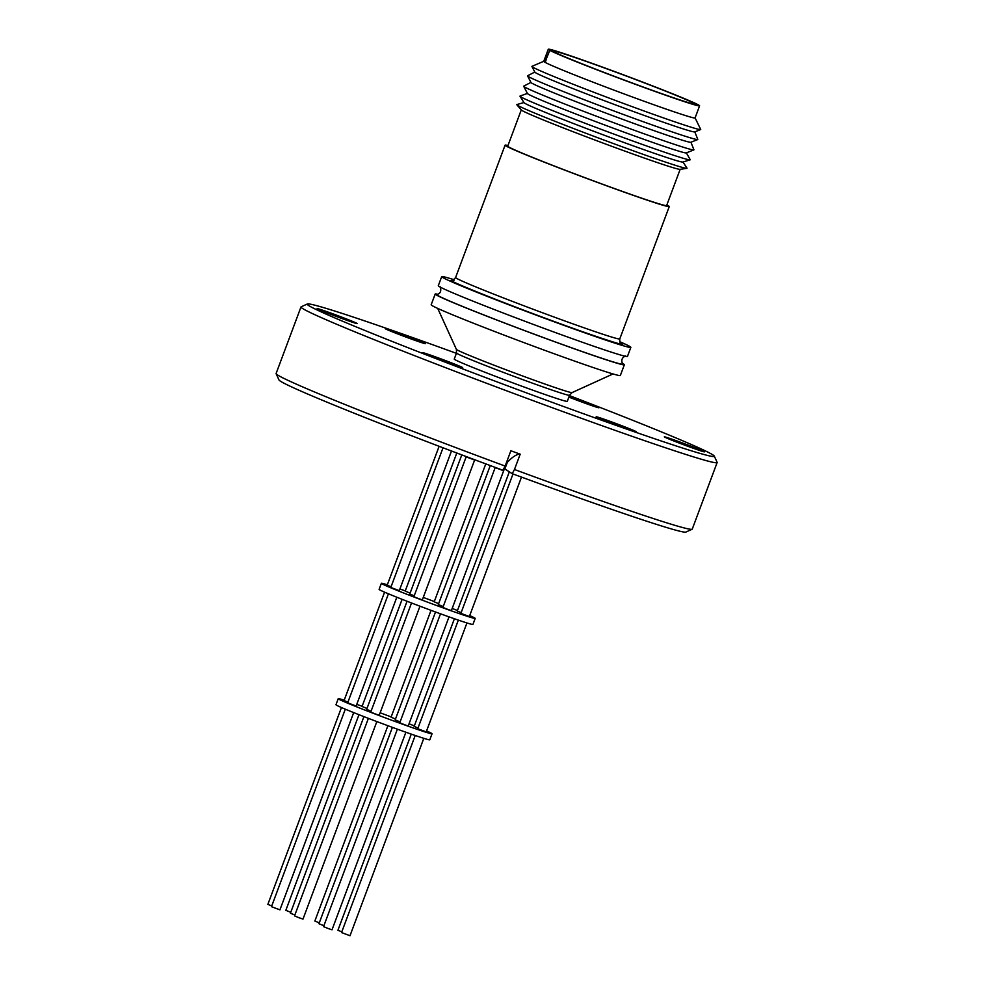 <?xml version="1.0" encoding="UTF-8"?>
<svg xmlns="http://www.w3.org/2000/svg" width="985" height="985" viewBox="0 0 985 985"><rect width="100%" height="100%" fill="white"/><g stroke="black" fill="none" stroke-linecap="round" stroke-linejoin="round"><path stroke-width="1.48" d="M625.672 355.881C621.917 357.567 620.907 360.264 622.643 363.982A99.177 2.918 -159.5 0 1 536.85 335.134A99.177 2.918 -159.5 0 1 437.574 295.34A99.177 2.918 -159.5 0 1 436.983 294.577C440.615 293.37 441.625 290.673 440.012 286.475M620.575 342.94L621.547 343.494C630.314 348.185 589.362 334.629 546.552 318.684C504.628 303.331 452.435 282.461 451.007 280.491L453.95 280.429M466.262 456.584L413.872 596.713L418.637 598.634L422.343 599.877L474.733 459.761M460.918 613.372L469.316 616.511M439.125 446.303L387.204 585.176L391.07 586.764M390.848 587.491L399.245 590.631M456.806 453.014L405.18 591.111L410.105 593.093M509.319 471.84L457.274 611.057L461.14 612.645M447.658 609.346L451.376 610.601L503.655 470.756L495.184 467.592L442.893 607.425L447.658 609.346M490.271 465.56L438.3 604.544L443.238 606.526M414.205 595.802L409.809 594.004M387.339 584.794A50.087 1.477 20.5 0 0 381.367 583.317A50.087 1.477 20.5 0 0 381.712 583.662A50.087 1.477 20.5 0 0 430.913 603.411A50.087 1.477 20.5 0 0 475.189 618.395A50.087 1.477 20.5 0 0 474.832 618.051A50.087 1.477 20.5 0 0 469.697 615.588M381.367 583.317L379.102 589.362A50.087 1.477 20.5 0 0 379.459 589.707A50.087 1.477 20.5 0 0 428.647 609.456A50.087 1.477 20.5 0 0 472.923 624.441L475.189 618.395M347.717 702.859L356.139 706.023L396.82 597.23M411.521 602.992L370.742 712.081L375.494 713.99L379.213 715.245L419.979 606.206M440.504 613.815L399.762 722.793L404.527 724.714L408.233 725.97L449.025 616.869M458.345 620.119L417.738 728.74L426.185 731.88M414.18 726.413L418.009 728.013M402.102 599.323L362.049 706.479L366.974 708.461M344.11 700.532L347.939 702.133M407.051 601.269L366.642 709.372L371.074 711.17M395.219 719.9L400.107 721.894M344.208 700.163A50.087 1.477 20.5 0 0 338.224 698.685A50.087 1.477 20.5 0 0 338.581 699.03A50.087 1.477 20.5 0 0 387.782 718.779A50.087 1.477 20.5 0 0 432.058 733.763A50.087 1.477 20.5 0 0 431.701 733.419A50.087 1.477 20.5 0 0 426.567 730.956M338.224 698.685L335.971 704.731A50.087 1.477 20.5 0 0 336.316 705.075A50.087 1.477 20.5 0 0 385.517 724.825A50.087 1.477 20.5 0 0 429.792 739.809L432.058 733.763M271.503 906.692L279.9 909.832M368.39 718.361L294.527 915.915L299.28 917.835L302.998 919.091L376.849 721.574M397.374 729.183L323.548 926.639L328.313 928.559L332.019 929.803L405.894 732.237M341.573 932.573L349.971 935.713M337.966 930.259L341.795 931.859M358.971 714.691L285.835 910.325L290.76 912.307M267.895 904.378L271.725 905.978M363.921 716.624L290.427 913.218L294.86 915.016M319.005 923.745L323.893 925.74M456.523 353.012L454.245 359.082A60.344 1.773 20.5 0 0 454.676 359.5A60.344 1.773 20.5 0 0 513.948 383.288A60.344 1.773 20.5 0 0 567.286 401.351L569.564 395.268A60.344 1.773 -159.5 0 1 532.146 383.054A60.344 1.773 -159.5 0 1 456.941 353.418A60.344 1.773 -159.5 0 1 456.523 353.012L456.4 349.367A61.759 1.81 20.5 0 0 456.831 349.724A61.759 1.81 20.5 0 0 533.796 380.062A61.759 1.81 20.5 0 0 572.051 392.596L613.027 373.943M437.759 294.293A100.975 2.967 20.5 0 0 435.198 294.022L431.171 304.771A100.975 2.967 20.5 0 0 431.886 305.461A100.975 2.967 20.5 0 0 531.075 345.279A100.975 2.967 20.5 0 0 620.341 375.494L624.355 364.758A100.975 2.967 20.5 0 0 623.64 364.056A100.975 2.967 20.5 0 0 622.249 363.268M435.198 294.022A100.975 2.967 20.5 0 0 435.912 294.724A100.975 2.967 20.5 0 0 535.089 334.543A100.975 2.967 20.5 0 0 624.355 364.758M453.753 279.617A100.975 2.967 20.5 0 0 441.699 276.637A100.975 2.967 20.5 0 0 442.413 277.327A100.975 2.967 20.5 0 0 541.59 317.145A100.975 2.967 20.5 0 0 630.856 347.36A100.975 2.967 20.5 0 0 630.141 346.671A100.975 2.967 20.5 0 0 619.799 341.709M441.699 276.637L438.3 285.712A100.975 2.967 20.5 0 0 439.014 286.401A100.975 2.967 20.5 0 0 538.192 326.22A100.975 2.967 20.5 0 0 627.457 356.435L630.856 347.36M507.952 145.546A87.64 2.573 20.5 0 0 505.083 145.164A87.64 2.573 20.5 0 0 505.699 145.768A87.64 2.573 20.5 0 0 591.788 180.329A87.64 2.573 20.5 0 0 669.271 206.554A87.64 2.573 20.5 0 0 668.643 205.951A87.64 2.573 20.5 0 0 666.845 204.954M523.958 102.551L516.891 104.545A90.879 2.672 20.5 0 0 516.866 104.792L521.373 110.024A84.821 2.499 20.5 0 0 521.902 110.431A84.821 2.499 20.5 0 0 603.091 143.096A84.821 2.499 20.5 0 0 680.032 169.346L686.865 168.349A90.879 2.672 20.5 0 0 687.001 168.139L682.974 161.996M521.274 109.914L507.731 146.162A84.821 2.499 20.5 0 0 508.322 146.74A84.821 2.499 20.5 0 0 591.64 180.181A84.821 2.499 20.5 0 0 666.623 205.57L680.167 169.322M516.866 104.792A90.879 2.672 20.5 0 0 517.433 105.235A90.879 2.672 20.5 0 0 604.421 140.227A90.879 2.672 20.5 0 0 686.865 168.349M527.394 93.415L520.043 96.062A90.879 2.672 20.5 0 0 519.994 96.247L524.045 102.686A84.821 2.499 20.5 0 0 524.623 103.154A84.821 2.499 20.5 0 0 606.403 136.029A84.821 2.499 20.5 0 0 682.827 162.045L690.103 159.853A90.879 2.672 20.5 0 0 690.189 159.668L686.373 152.86M519.994 96.247A90.879 2.672 20.5 0 0 520.609 96.752A90.879 2.672 20.5 0 0 608.225 131.978A90.879 2.672 20.5 0 0 690.103 159.853M530.927 82.408L523.737 86.138A90.879 2.672 20.5 0 0 523.688 86.286L527.455 93.526A84.821 2.499 20.5 0 0 528.034 94.018A84.821 2.499 20.5 0 0 610.06 126.991A84.821 2.499 20.5 0 0 686.262 152.909L693.846 149.905A90.879 2.672 20.5 0 0 693.92 149.769L690.928 142.234M523.688 86.286A90.879 2.672 20.5 0 0 524.315 86.815A90.879 2.672 20.5 0 0 612.202 122.14A90.879 2.672 20.5 0 0 693.846 149.905M534.806 72.053L527.603 75.771A90.879 2.672 20.5 0 0 527.566 75.931L530.977 82.506A85.375 2.512 20.5 0 0 531.568 82.999A85.375 2.512 20.5 0 0 614.123 116.181A85.375 2.512 20.5 0 0 690.83 142.271L697.725 139.55A90.879 2.672 20.5 0 0 697.786 139.402L694.807 131.867M527.566 75.931A90.879 2.672 20.5 0 0 528.194 76.448A90.879 2.672 20.5 0 0 616.081 111.773A90.879 2.672 20.5 0 0 697.725 139.55M543.757 61.316L531.974 66.327A90.103 2.647 20.5 0 0 531.925 66.487L534.855 72.151A85.375 2.512 20.5 0 0 535.446 72.644A85.375 2.512 20.5 0 0 618.001 105.826A85.375 2.512 20.5 0 0 694.696 131.904L700.63 129.564A90.103 2.647 20.5 0 0 700.692 129.404L695.09 117.892M531.925 66.487A90.103 2.647 20.5 0 0 532.54 67.005A90.103 2.647 20.5 0 0 619.676 102.034A90.103 2.647 20.5 0 0 700.63 129.564M548.276 49.25L543.745 61.353A80.782 2.376 20.5 0 0 544.323 61.907A80.782 2.376 20.5 0 0 623.665 93.76A80.782 2.376 20.5 0 0 695.078 117.929L699.596 105.826A80.782 2.376 20.5 0 0 699.03 105.272A80.782 2.376 20.5 0 0 619.676 73.419A80.782 2.376 20.5 0 0 548.276 49.25A80.782 2.376 20.5 0 0 548.325 49.398L552.844 51.072A75.931 2.229 -159.5 0 1 552.807 50.949A75.931 2.229 -159.5 0 1 619.934 73.666A75.931 2.229 -159.5 0 1 694.524 103.61A75.931 2.229 -159.5 0 1 695.053 104.127A75.931 2.229 -159.5 0 1 630.831 82.481A75.931 2.229 -159.5 0 1 554.296 52.02L549.778 50.346A80.782 2.376 20.5 0 0 631.077 82.728A80.782 2.376 20.5 0 0 699.596 105.826M545.616 61.476L544.114 60.959L546.158 60.011M549.778 50.346L545.197 61.673M385.406 328.793A21.411 0.628 -159.5 0 1 385.258 328.645A21.411 0.628 -159.5 0 1 404.182 335.048A21.411 0.628 -159.5 0 1 425.2 343.494A21.411 0.628 -159.5 0 1 425.36 343.642A21.411 0.628 -159.5 0 1 406.436 337.239A21.411 0.628 -159.5 0 1 385.406 328.793M569.256 396.068A21.411 0.628 -159.5 0 1 598.818 407.618A21.411 0.628 -159.5 0 1 598.966 407.765A21.411 0.628 -159.5 0 1 568.874 397.103M664.481 436.995A21.411 0.628 -159.5 0 1 664.333 436.848A21.411 0.628 -159.5 0 1 683.258 443.25A21.411 0.628 -159.5 0 1 704.287 451.684A21.411 0.628 -159.5 0 1 704.435 451.832A21.411 0.628 -159.5 0 1 685.511 445.429A21.411 0.628 -159.5 0 1 664.481 436.995M596.331 416.938A21.411 0.628 -159.5 0 1 596.184 416.79A21.411 0.628 -159.5 0 1 615.108 423.193A21.411 0.628 -159.5 0 1 636.138 431.627A21.411 0.628 -159.5 0 1 636.285 431.775A21.411 0.628 -159.5 0 1 617.361 425.372A21.411 0.628 -159.5 0 1 596.331 416.938M422.725 352.802A21.411 0.628 -159.5 0 1 422.565 352.655A21.411 0.628 -159.5 0 1 441.489 359.069A21.411 0.628 -159.5 0 1 462.519 367.504A21.411 0.628 -159.5 0 1 462.667 367.651A21.411 0.628 -159.5 0 1 443.742 361.249A21.411 0.628 -159.5 0 1 422.725 352.802M317.256 308.736A21.411 0.628 -159.5 0 1 317.108 308.588A21.411 0.628 -159.5 0 1 336.033 314.991A21.411 0.628 -159.5 0 1 357.05 323.437A21.411 0.628 -159.5 0 1 357.21 323.585A21.411 0.628 -159.5 0 1 338.286 317.182A21.411 0.628 -159.5 0 1 317.256 308.736M569.441 395.601A217.291 6.39 -159.5 0 1 712.771 454.824A217.291 6.39 -159.5 0 1 714.285 456.104A217.291 6.39 -159.5 0 1 525.202 392.399A217.291 6.39 -159.5 0 1 308.773 305.609A217.291 6.39 -159.5 0 1 307.394 303.971A217.291 6.39 -159.5 0 1 456.4 353.332M714.285 456.104L717.129 462.334A222.142 6.526 -159.5 0 1 717.142 462.544A222.142 6.526 -159.5 0 1 520.769 396.081A222.142 6.526 -159.5 0 1 302.567 308.477A222.142 6.526 -159.5 0 1 300.991 306.951A222.142 6.526 -159.5 0 1 301.151 306.815L307.394 303.971M506.549 464.464A133.283 3.915 -159.5 0 1 505.847 464.206M276.132 373.721L278.977 379.951A217.291 6.39 -159.5 0 0 280.491 381.232A217.291 6.39 -159.5 0 0 502.892 470.251L505.145 466.077A222.142 6.526 -159.5 0 1 277.684 375.039A222.142 6.526 -159.5 0 1 276.132 373.721A222.142 6.526 -159.5 0 1 276.108 373.512L300.991 306.951M505.145 466.077L510.883 450.748L520.191 454.183L514.465 469.513A222.142 6.526 -159.5 0 0 692.11 529.253A222.142 6.526 -159.5 0 0 692.258 529.105L717.142 462.544M506.659 462.027L507.361 462.285L504.862 468.958L512.212 473.687L514.465 469.513M692.11 529.253L685.868 532.085A217.291 6.39 -159.5 0 1 512.212 473.687M507.361 462.285A267.44 35.829 110.3 0 1 520.191 454.183M548.325 49.398L544.114 60.959M485.777 463.886L434.2 601.835L438.645 603.633M457.471 610.528A50.087 1.477 20.5 0 0 452.177 608.434M434.311 601.552A50.087 1.477 20.5 0 0 423.267 597.427M405.266 590.889A50.087 1.477 20.5 0 0 399.898 589.005M431.024 610.343L391.07 717.203L395.514 719.001M414.328 725.896A50.087 1.477 20.5 0 0 409.046 723.803M391.168 716.92A50.087 1.477 20.5 0 0 380.136 712.783M362.123 706.257A50.087 1.477 20.5 0 0 356.767 704.374M341.524 932.586L415.214 735.487M387.893 725.711L314.855 921.049L319.3 922.846M505.083 145.164L455.599 277.524A87.64 2.573 20.5 0 0 456.178 278.102A87.64 2.573 20.5 0 0 456.215 278.115A87.64 2.573 20.5 0 0 542.304 312.688A87.64 2.573 20.5 0 0 619.787 338.902C619.676 341.807 620.021 343.223 620.809 343.149L620.747 343.1M466.151 456.868L474.635 460.032M506.093 464.292L503.655 470.756M521.484 477.097L469.352 616.536M451.487 451.007L399.282 590.655M466.939 622.963L426.209 731.904M353.689 712.598L279.925 909.869M423.809 738.331L349.995 935.75M669.271 206.554L619.787 338.902M452.041 280.036C452.46 280.639 453.642 279.802 455.599 277.524M456.4 349.367L437.709 308.403M572.051 392.596L569.564 395.268M512.988 473.982L460.869 613.372M443.028 447.793L390.799 587.491M461.78 454.898L409.772 594.004M388.435 593.807L347.668 702.859M454.393 618.752L414.143 726.425M384.581 592.17L344.073 700.544M435.518 611.993L395.17 719.912M345.304 709.175L271.454 906.705M411.262 734.12L337.929 930.259M341.45 707.538L267.858 904.378M392.387 727.361L318.955 923.758"/></g></svg>
